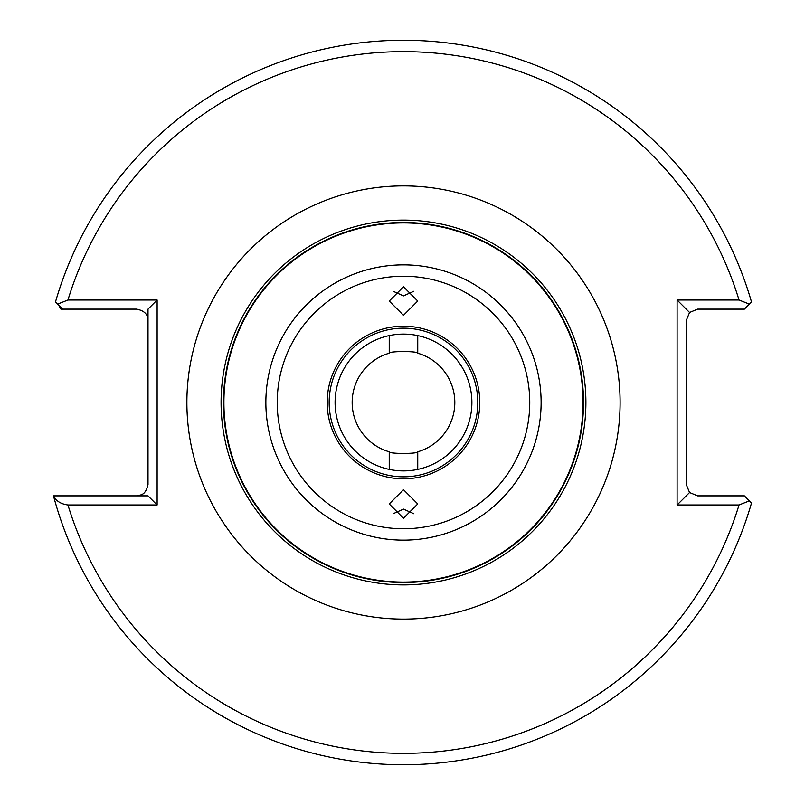 <?xml version="1.0" encoding="UTF-8"?>
<svg xmlns="http://www.w3.org/2000/svg" width="805" height="805" viewBox="0 0 805 805"><rect width="100%" height="100%" fill="white"/><g stroke="black" fill="none" stroke-linecap="round" stroke-linejoin="round"><path stroke-width="1.21" d="M403.496 315.298L417.745 301.04L403.496 286.781L389.238 301.04L403.496 315.298M393.122 291.249L403.496 295.888L413.861 291.249M417.745 353.214C418.63 351.02 388.372 351.01 389.238 353.214A51.299 51.299 0 0 0 389.238 451.786C388.352 453.98 418.61 453.99 417.745 451.786A51.299 51.299 0 0 0 417.745 353.214L417.745 335.594M389.238 335.594L389.238 353.214M471.891 402.5A68.405 68.405 0 0 0 403.496 334.095A68.405 68.405 0 0 0 335.091 402.5A68.405 68.405 0 0 0 403.496 470.905A68.405 68.405 0 0 0 471.891 402.5M403.496 489.702L389.238 503.96L403.496 518.219L417.745 503.96L403.496 489.702M413.861 513.751L403.496 509.112L393.122 513.751M583.072 402.5A179.585 179.585 0 0 1 403.496 582.085A179.585 179.585 0 0 1 223.911 402.5A179.585 179.585 0 0 1 403.496 222.915A179.585 179.585 0 0 1 583.072 402.5M223.458 402.5A180.028 180.028 0 0 0 403.496 582.528A180.028 180.028 0 0 0 583.524 402.5A180.028 180.028 0 0 0 403.496 222.472A180.028 180.028 0 0 0 223.458 402.5M221.083 402.5A182.403 182.403 0 0 0 403.496 584.903A182.403 182.403 0 0 0 585.899 402.5A182.403 182.403 0 0 0 403.496 220.097A182.403 182.403 0 0 0 221.083 402.5M417.745 469.406L417.745 451.786M389.238 451.786L389.238 469.406M739.04 504.987L749.385 500.881L751.518 503.004L744.384 495.87L697.623 495.87L689.563 492.529L686.222 484.469L686.222 320.531L689.563 312.471L697.623 309.13L744.384 309.13L749.385 304.119L739.04 300.013A350.849 350.849 0 0 0 67.942 300.013L157.126 300.013L157.126 504.987L67.942 504.987A350.849 350.849 0 0 0 739.04 504.987L677.106 504.987L677.106 300.013L739.04 300.013M58.634 305.165L60.928 309.13L62.599 309.13L55.465 301.996A362.25 362.25 0 0 1 751.518 301.996L749.385 304.119M141.479 494.773L136.608 495.87C142.686 495.95 146.49 492.147 148.009 484.469L148.009 309.13L157.126 300.013M146.913 489.339L146.419 490.275M144.669 492.529L143.622 493.455M143.491 493.556L142.676 494.119M147.355 316.737L148.009 320.531C148.09 314.443 144.286 310.65 136.608 309.13L62.599 309.13M53.482 495.87A362.25 362.25 0 0 0 751.518 503.004A362.25 362.25 0 0 1 53.482 495.87L148.009 495.87L157.126 504.987M677.106 504.987L689.563 492.529M677.106 300.013L689.563 312.471M53.724 495.87C55.978 500.972 60.727 504.011 67.942 504.987M67.942 300.013L57.598 304.119M479.79 402.5A76.304 76.304 0 0 1 403.496 478.804A76.304 76.304 0 0 1 327.192 402.5A76.304 76.304 0 0 1 403.496 326.196A76.304 76.304 0 0 1 479.79 402.5M329.165 402.5A74.332 74.332 0 0 0 403.496 476.832A74.332 74.332 0 0 0 477.818 402.5A74.332 74.332 0 0 0 403.496 328.168A74.332 74.332 0 0 0 329.165 402.5M186.881 402.5A216.605 216.605 0 0 1 403.496 185.895A216.605 216.605 0 0 1 620.102 402.5A216.605 216.605 0 0 1 403.496 619.105A216.605 216.605 0 0 1 186.881 402.5M541.121 402.5A137.635 137.635 0 0 1 403.496 540.135A137.635 137.635 0 0 1 265.861 402.5A137.635 137.635 0 0 1 403.496 264.865A137.635 137.635 0 0 1 541.121 402.5M529.76 402.5A126.264 126.264 0 0 1 403.496 528.764A126.264 126.264 0 0 1 277.222 402.5A126.264 126.264 0 0 1 403.496 276.236A126.264 126.264 0 0 1 529.76 402.5M55.465 301.996A362.25 362.25 0 0 1 751.518 301.996"/></g></svg>
